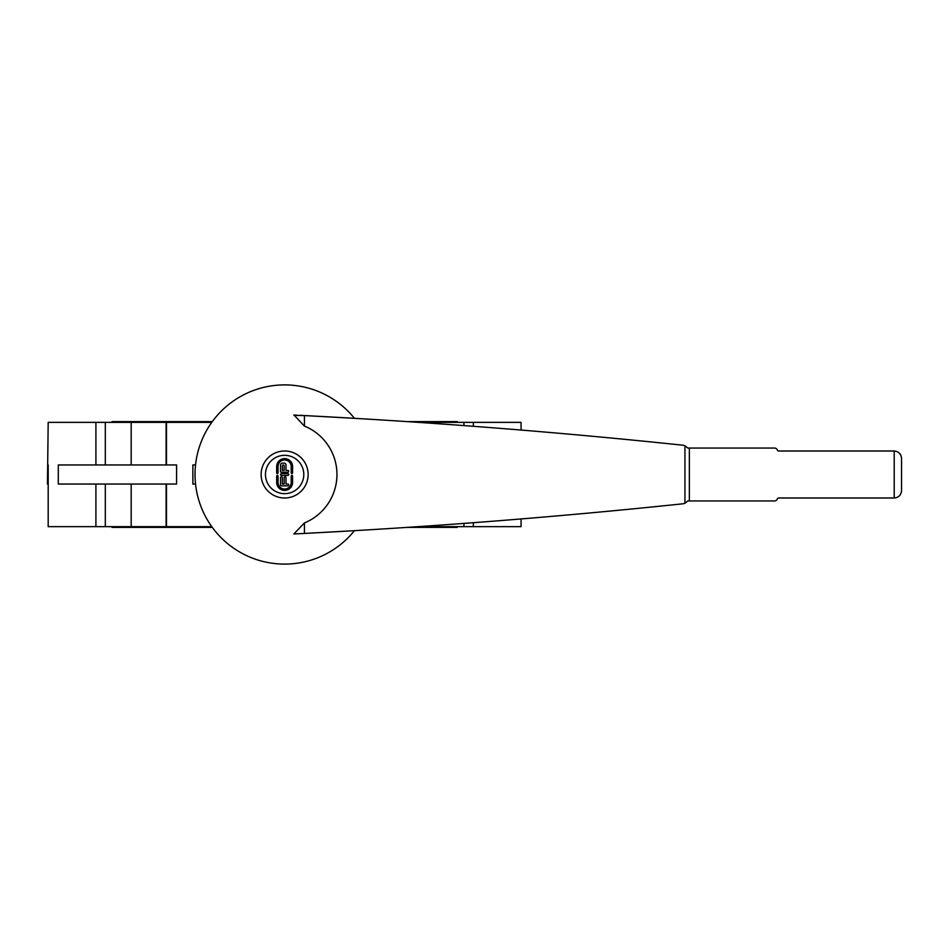 <?xml version="1.0" encoding="UTF-8"?>
<svg xmlns="http://www.w3.org/2000/svg" width="949" height="949" viewBox="0 0 949 949"><rect width="100%" height="100%" fill="white"/><g stroke="black" fill="none" stroke-linecap="round" stroke-linejoin="round"><path stroke-width="1.42" d="M293.988 415.033L304.439 426.077L304.439 415.567L354.428 418.319A89.597 89.597 0 0 0 195.031 474.5A89.597 89.597 0 0 0 354.428 530.681L304.439 533.433A7146.219 7146.219 0 0 0 682.521 503.836A7.343 7.343 0 0 0 684.941 503.243L687.871 500.942L774.55 500.942A2.942 2.942 0 0 0 777.314 498.984A1.471 1.471 0 0 1 778.702 498L894.207 498C898.656 497.561 901.111 495.105 901.55 490.657L901.55 458.343C901.111 453.895 898.656 451.439 894.207 451L778.702 451A1.471 1.471 0 0 1 777.314 450.016A2.942 2.942 0 0 0 774.55 448.058L687.871 448.058L684.941 445.757A7.343 7.343 0 0 0 682.521 445.164A7146.219 7146.219 0 0 0 304.439 415.567L294.048 415.365M304.332 415.555L299.872 415.33M297.239 415.199L293.846 415.021M304.439 426.077A52.314 52.314 0 0 1 304.439 522.923L293.846 533.979L298.591 533.741M299.22 533.706L302.506 533.54M293.846 533.979L304.439 533.433L304.439 522.923M898.608 452.471L900.815 455.129M689.354 448.058L689.354 500.942M265.459 474.5A19.17 19.17 0 0 0 284.629 493.67A19.17 19.17 0 0 0 303.799 474.5A19.17 19.17 0 0 0 284.629 455.33A19.17 19.17 0 0 0 265.459 474.5M291.213 476.09A0.676 0.676 0 0 1 291.901 475.413A0.676 0.676 0 0 1 292.577 476.09L292.577 482.448A7.948 7.948 0 0 1 284.629 490.396A7.948 7.948 0 0 1 276.681 482.448L276.681 476.09A0.676 0.676 0 0 1 277.369 475.413A0.676 0.676 0 0 1 278.045 476.09L278.045 482.448A6.584 6.584 0 0 0 284.629 489.032A6.584 6.584 0 0 0 291.213 482.448L291.213 476.09M281.45 475.413A0.913 0.913 0 0 1 280.548 474.5A0.913 0.913 0 0 1 281.45 473.598L287.808 473.598A0.913 0.913 0 0 1 288.721 474.5A0.913 0.913 0 0 1 287.808 475.413L281.45 475.413M292.577 466.552L292.577 472.91A0.676 0.676 0 0 1 291.901 473.598A0.676 0.676 0 0 1 291.213 472.91L291.213 466.552A6.584 6.584 0 0 0 284.629 459.968A6.584 6.584 0 0 0 278.045 466.552L278.045 472.91A0.676 0.676 0 0 1 277.369 473.598A0.676 0.676 0 0 1 276.681 472.91L276.681 466.552A7.948 7.948 0 0 1 284.629 458.616A7.948 7.948 0 0 1 292.577 466.552M280.548 484.939L280.548 477.679A0.913 0.913 0 0 1 281.45 476.766A0.913 0.913 0 0 1 282.363 477.679L282.363 484.037L284.178 484.037L284.178 477.679A0.913 0.913 0 0 1 285.091 476.766A0.913 0.913 0 0 1 285.993 477.679L285.993 484.037L287.808 484.037A0.913 0.913 0 0 1 288.721 484.939A0.913 0.913 0 0 1 287.808 485.852L281.45 485.852A0.913 0.913 0 0 1 280.548 484.939M281.45 472.234A0.913 0.913 0 0 1 280.548 471.321L280.548 464.963A1.815 1.815 0 0 1 282.363 463.148L284.178 463.148A1.815 1.815 0 0 1 285.993 464.963L285.993 470.419L287.808 470.419A0.913 0.913 0 0 1 288.721 471.321A0.913 0.913 0 0 1 287.808 472.234L281.45 472.234M282.363 465.876L282.363 470.419L284.178 470.419L284.178 465.876A0.913 0.913 0 0 0 283.265 464.963A0.913 0.913 0 0 0 282.363 465.876M212.303 421.617L112.041 421.617L112.041 422.352M95.908 484.049L95.908 526.648L48.185 526.648L48.185 484.049L47.45 484.049L48.185 422.352L95.908 422.352L95.908 464.951M48.185 464.951L48.185 484.049M166.466 464.951L166.466 422.352L211.769 422.352M95.908 526.648L166.466 526.648L166.466 484.049M166.466 526.648L211.769 526.648M418.331 422.352L521.072 422.352L521.072 430.051M521.072 518.949L521.072 526.648L418.331 526.648M212.303 527.383L112.041 527.383L112.041 526.648M457.216 526.648L457.216 527.383L407.346 527.383M195.541 484.049L192.872 484.049L192.872 464.951L195.541 464.951M58.292 464.951L176.585 464.951L176.585 484.049L58.292 484.049L58.292 464.951M95.908 422.352L166.466 422.352M457.216 422.352L457.216 421.617L407.346 421.617M308.128 474.5A23.5 23.5 0 0 0 284.629 451A23.5 23.5 0 0 0 261.129 474.5A23.5 23.5 0 0 0 284.629 498A23.5 23.5 0 0 0 308.128 474.5M195.031 474.5A89.597 89.597 0 0 0 354.428 530.681M684.941 445.757L684.941 503.243M894.207 451L894.207 498M473.349 422.352L473.349 426.291M473.349 522.709L473.349 526.648M131.187 484.049L131.187 526.648M105.315 484.049L105.315 526.648M166.111 484.049L166.111 526.648M438.07 525.283L438.07 526.648M463.942 523.409L463.942 526.648M463.942 422.352L463.942 425.591M438.07 422.352L438.07 423.717M166.111 422.352L166.111 464.951M131.187 422.352L131.187 464.951M105.315 422.352L105.315 464.951"/></g></svg>
